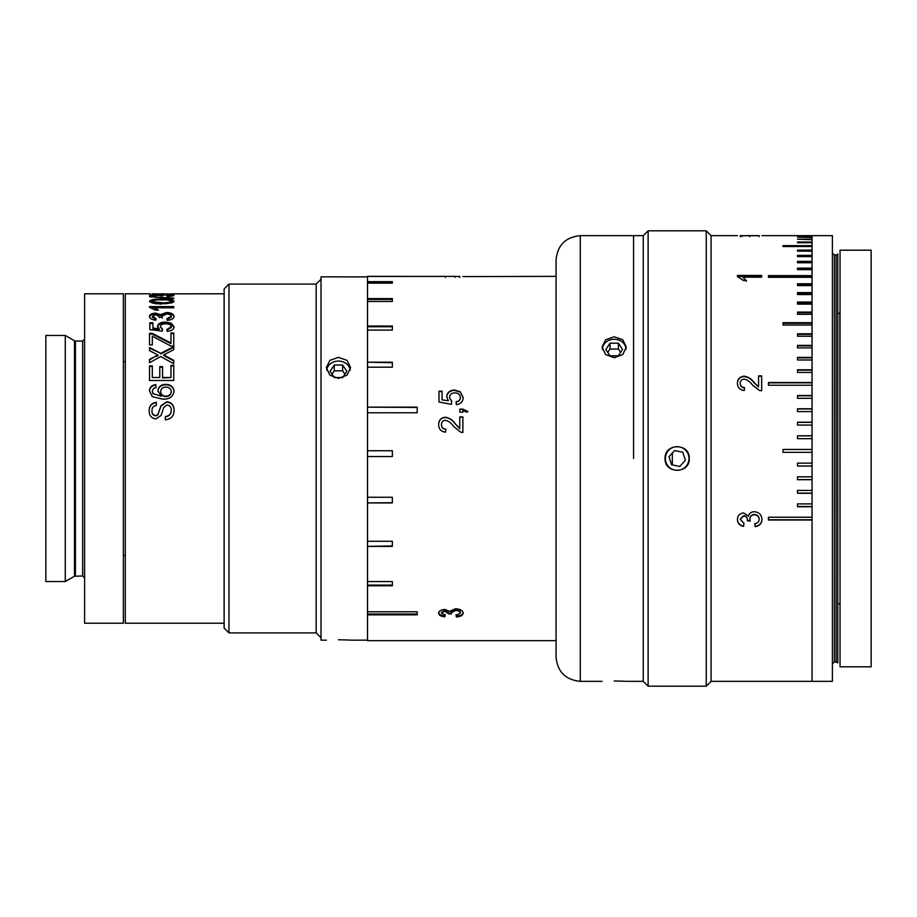 <?xml version="1.0" encoding="UTF-8"?>
<svg xmlns="http://www.w3.org/2000/svg" width="917" height="917" viewBox="0 0 917 917"><rect width="100%" height="100%" fill="white"/><g stroke="black" fill="none" stroke-linecap="round" stroke-linejoin="round"><path stroke-width="1.38" d="M797.515 292.603L812.049 292.603L797.515 292.603L797.515 294.552L812.049 294.552L812.049 302.048L797.515 302.048L797.515 304.135L812.049 304.135L812.049 312.101L797.515 312.101L797.515 314.302L812.049 314.302L812.049 322.692L782.98 322.692L782.98 325.008L812.049 325.008L812.049 333.799L797.515 333.799L797.515 336.218L812.049 336.218L812.049 345.388L797.515 345.388L797.515 347.898L812.049 347.898L812.049 357.389L797.515 357.389L797.515 359.991L812.049 359.991L812.049 369.78L797.515 369.78L797.515 372.451L812.049 372.451L812.049 382.504L768.446 382.504L768.446 385.243L812.049 385.243L812.049 395.514L797.515 395.514L797.515 398.31L812.049 398.31L812.049 408.764L797.515 408.764L797.515 411.607L812.049 411.607L812.049 422.21L797.515 422.21L797.515 425.075L812.049 425.075L812.049 435.781L797.515 435.781L797.515 438.67L812.049 438.67L812.049 449.445L782.98 449.445L782.98 452.345L812.049 452.345L812.049 463.131L797.515 463.131L797.515 466.042L812.049 466.042L812.049 476.806L797.515 476.806L797.515 479.706L812.049 479.706L812.049 490.423L797.515 490.423L797.515 493.289L812.049 493.289L812.049 503.903L797.515 503.903L797.515 506.746L812.049 506.746L812.049 517.222L768.446 517.222L768.446 520.019L812.049 520.019L812.049 681.342L812.049 235.658L832.395 235.658L832.395 681.342L711.088 681.342L706.25 686.191L706.25 230.809L648.113 230.809L643.264 235.658L643.264 681.342L643.264 235.658L580.289 235.658C565.583 237.09 557.502 245.16 556.069 259.878L556.069 657.122C557.502 671.84 565.583 679.91 580.289 681.342L580.289 235.658M633.578 458.5L633.578 235.658L633.578 458.5M165.358 419.837L165.358 416.524C169.198 416.043 171.158 413.934 171.261 410.197C171.33 407.217 169.92 405.463 167.032 404.936L163.765 407.377L161.083 415.47L155.844 418.931C151.339 418.163 149.127 415.47 149.207 410.816C149.104 405.899 151.477 403.056 156.349 402.299L156.349 405.52C153.345 405.99 151.901 407.71 152.004 410.69C151.809 413.452 153.013 415.092 155.615 415.619L157.758 414.782L161.014 405.681L166.871 401.715C171.651 402.448 174.047 405.222 174.058 410.048C174.104 415.86 171.215 419.115 165.358 419.837M155.73 384.624L156.039 387.41L153.563 388.43L152.314 391.123L153.036 393.542L161.094 396.213L157.907 390.802C158.458 386.665 161.083 384.51 165.771 384.349C170.768 384.532 173.531 386.836 174.058 391.261C173.015 396.912 169.129 399.525 162.401 399.101L152.268 396.648L149.517 390.94C149.689 387.295 151.763 385.197 155.73 384.624L156.039 387.834M162.561 377.506L170.952 377.506L170.952 365.379L173.749 365.379L173.749 380.498L149.517 380.498L149.517 365.894L152.314 365.894L152.314 377.506L159.764 377.506L159.764 366.662L162.561 366.662L162.561 377.976L170.952 377.506M165.186 354.157L163.742 354.925L173.749 360.358L173.749 363.728L160.716 356.553L149.517 362.719L149.517 359.407L157.965 355.074L149.517 350.638L149.517 347.52L160.75 353.332L173.749 346.603L173.749 349.664L165.186 354.157M173.749 332.963L173.749 346.03L170.837 346.03L152.314 336.195L152.314 344.895L149.517 344.895L149.517 333.364L152.314 333.364L170.952 342.992L170.952 332.963L173.749 332.963L173.749 333.696L170.952 333.696M167.226 331.369L166.917 329.409L171.261 326.704C170.894 324.778 169.026 323.827 165.622 323.839C162.332 323.839 160.59 324.79 160.395 326.693L162.561 329.226L162.252 331.175L149.826 329.604L149.826 322.773L152.933 322.773L152.933 328.045L159.214 328.802L157.598 326.177C158.137 323.518 160.75 322.154 165.438 322.073L171.112 323.116L174.058 326.716C173.84 329.386 171.571 330.934 167.226 331.369M167.226 320.354L166.917 318.692L171.261 316.342C171.043 314.863 169.427 314.072 166.435 313.992L161.919 316.227L162.252 317.248L159.455 317.087L155.775 314.588L152.314 316.422L156.039 318.531L155.73 320.193C151.809 319.746 149.735 318.508 149.517 316.468C149.677 314.451 151.729 313.327 155.684 313.11L160.486 314.691L166.458 312.525C171.215 312.72 173.749 314.015 174.058 316.399C173.806 318.646 171.525 319.964 167.226 320.354M154.87 307.814L173.749 307.814L173.749 306.587L149.517 306.587L149.517 307.367L155.581 310.152L158.435 310.152L154.87 307.814L154.87 308.697L157.437 310.152M161.793 303.756C154.973 303.951 150.881 303.114 149.517 301.269C150.938 299.607 155.03 298.885 161.793 299.137C168.59 298.896 172.683 299.607 174.058 301.269L171.72 302.965L161.793 303.756M173.749 298.747L149.517 296.718L173.749 298.14L173.749 298.747M167.226 296.455L166.917 295.927L171.261 295.251L166.435 294.689L162.252 295.503L152.314 295.274L156.039 295.87L155.73 296.397L149.517 295.285L166.458 294.391L174.058 295.274C173.806 295.904 171.525 296.294 167.226 296.455M170.642 293.841L224.126 293.784M173.749 294.197L152.382 293.807M161.346 293.807L163.616 293.784M170.642 294.025L166.298 293.967M161.083 304.146L153.552 303.08M170.952 323.048L170.952 323.85L170.952 323.048M150.56 348.036L149.918 348.368M224.126 623.216L125.297 623.216L125.297 293.784L150.193 293.784M228.975 632.902L224.126 628.053L224.126 288.947L228.975 284.098L228.975 632.902L316.17 632.902L316.17 284.098L228.975 284.098M338.453 378.354L329.891 375.179L326.349 367.671L329.891 360.347L338.453 357.378L347.016 360.347L350.569 367.671L347.016 375.179L338.453 378.354M556.069 640.651L367.522 640.651L367.522 276.349L443.117 276.43M321.019 276.831L362.673 276.911L321.019 276.831M326.349 640.169L321.019 640.169L321.019 276.911M338.453 639.768C322.83 640.204 322.83 640.204 338.453 639.768C354.077 640.204 354.077 640.204 338.453 639.768L346.706 639.951M362.673 276.911L367.522 276.831M349.595 640.1L347.142 639.974M165.358 416.765C169.186 416.295 171.158 414.197 171.261 410.484L171.261 410.197M149.207 411.103C149.104 406.197 151.488 403.377 156.349 402.632M152.004 410.69L152.004 410.976C151.809 413.716 153.013 415.355 155.615 415.871L157.758 415.046L161.014 405.99L166.871 402.047C171.651 402.781 174.047 405.543 174.058 410.335M153.036 393.542L161.094 396.213M157.907 391.204C158.458 387.089 161.071 384.945 165.771 384.785C170.768 384.968 173.531 387.261 174.058 391.662M165.702 396.213L165.702 396.58C162.596 396.35 160.922 394.826 160.704 391.983L160.704 391.593C160.922 394.448 162.596 395.995 165.702 396.213C169.06 396.041 170.906 394.459 171.261 391.479C170.917 388.613 169.118 387.169 165.862 387.134C162.63 387.215 160.911 388.693 160.704 391.593M165.702 396.58C169.049 396.408 170.906 394.837 171.261 391.88L171.261 391.479M149.517 391.341C149.689 387.719 151.763 385.621 155.73 385.06M152.325 391.318L153.036 393.932M159.764 377.506L152.314 377.506M159.764 367.213L162.561 367.213M170.952 365.929L173.749 365.929M149.517 366.445L152.314 366.445M149.517 359.98L155.649 356.06M149.517 348.173L160.75 353.332M160.75 353.951L173.749 347.256M165.186 354.764L163.742 355.532L173.749 360.931M155.649 356.667L157.965 355.681L157.208 355.292M165.404 356.415L165.404 355.807M149.517 334.097L152.314 334.097L169.393 342.843L169.393 342.156M152.314 334.097L152.314 333.364M170.952 343.669L170.952 342.992L170.952 343.669L169.393 342.843M171.261 326.704L171.261 327.484L166.917 330.177M160.395 326.693L162.561 329.982M152.933 328.813L152.933 328.045L152.933 328.813L159.214 329.558L158.297 328.687M159.214 328.802L159.214 329.558M157.598 326.956C158.137 324.309 160.75 322.956 165.438 322.876L171.112 323.919L174.058 327.495M165.438 322.073L165.438 322.876M171.112 323.116L171.112 323.919M149.826 323.575L152.933 323.575M166.917 319.517L171.261 317.179L171.261 316.342M161.988 316.629L162.252 318.084M161.919 316.227L161.919 317.064M159.489 316.858L159.489 317.695M152.314 316.422L152.314 317.259L156.039 319.345M149.517 317.305C149.689 315.299 151.741 314.187 155.684 313.958L160.486 315.54L166.458 313.385C171.204 313.58 173.737 314.863 174.058 317.236M155.684 313.11L155.684 313.958M160.486 314.691L160.486 315.54M166.458 312.525L166.458 313.385M150.033 307.482L173.749 307.814M152.623 301.75L161.793 302.725C166.619 302.942 169.771 302.461 171.261 301.269C169.771 300.157 166.607 299.721 161.793 299.939C156.945 299.721 153.792 300.168 152.314 301.28M152.314 302.209L153.976 303.195L161.793 303.642C166.619 303.859 169.771 303.378 171.261 302.197L171.261 301.269M161.793 303.642L161.793 302.725M169.805 300.398L173.921 301.739M149.654 301.739L153.678 300.421M161.793 299.137L161.793 300.065M171.261 295.251L171.261 296.214M161.919 295.228L161.919 296.191M154.583 295.813L152.348 296.168M152.314 295.274L152.314 296.237M171.261 295.515L173.279 295.778M150.377 295.813L152.314 295.572M155.684 294.506L155.684 295.469M160.486 294.85L160.486 295.813M166.458 294.391L166.458 295.354M152.314 293.83L152.314 294.793M152.612 295.068L150.113 294.907M166.149 293.818L166.149 294.781M170.642 294.151L170.642 294.93M152.405 296.122L155.821 296.248M166.607 293.967L166.607 294.93M155.523 295.859L154.262 295.824M152.027 295.045L149.551 295.4M155.844 302.931L155.844 303.848M158.056 329.421L159.042 329.421M153.597 350.237L154.216 349.916M151.19 348.368L150.56 348.689M65.267 458.5L65.267 335.45L45.85 335.45L45.85 581.55L65.267 581.55L65.267 458.5M123.359 458.5L123.359 293.784L84.605 293.784L84.605 623.216L123.359 623.216L123.359 458.5M456.357 616.969L456.047 615.41L460.391 613.06C460.174 611.456 458.569 610.596 455.566 610.481L451.061 612.934L451.393 613.989L448.596 613.828L444.917 611.158L441.455 613.141L445.181 615.25L444.871 616.809C440.939 616.453 438.876 615.25 438.658 613.186C438.819 611.009 440.871 609.759 444.814 609.438L449.617 611.272L455.589 608.75C460.345 609.06 462.879 610.516 463.188 613.118C462.947 615.376 460.666 616.66 456.357 616.969L456.047 614.573M448.631 613.507L451.175 613.507M392.35 502.688L367.522 502.929L392.35 502.929L392.35 497.266L367.522 497.266M392.35 545.936L367.522 546.394L392.35 546.394L392.35 541.259L367.522 541.259M392.35 585.103L367.522 585.103L367.522 585.78L392.35 585.78L392.35 581.561L367.522 581.561M417.201 614.023L367.522 614.023L367.522 614.848L417.201 614.848L417.201 611.788L367.522 611.788M614.195 681.01C598.572 681.377 598.572 681.377 614.195 681.01C629.83 681.377 629.83 681.377 614.195 681.01L622.494 681.171M625.348 681.297L622.884 681.182M614.195 357.733L605.633 354.57L602.091 347.073L605.633 339.748L614.195 336.757L622.758 339.737L626.311 347.073L622.769 354.57L614.195 357.733M460.391 613.06L460.391 612.235C460.174 610.642 458.569 609.794 455.566 609.667L451.061 612.109L451.061 612.934M455.566 610.481L455.566 609.667M448.631 613.588L448.631 612.762L444.917 610.344L441.455 612.315L441.455 613.141M444.917 611.158L444.917 610.344M445.181 614.424L444.871 615.972C440.939 615.616 438.876 614.413 438.658 612.373M444.871 616.809L444.871 615.972M463.188 612.292C462.947 614.539 460.666 615.823 456.357 616.121M451.393 613.164L448.596 612.992M445.8 429.271C442.991 429.076 441.535 427.586 441.455 424.777L441.455 424.594C441.535 422.015 442.842 420.571 445.375 420.273C448.745 421.155 451.565 423.287 453.823 426.657L460.724 432.171L462.879 432.492L462.879 416.937L459.772 416.937L459.772 428.709L455.279 423.998C452.78 420.307 449.468 418.118 445.341 417.464C440.997 417.923 438.773 420.341 438.658 424.709M441.455 424.594C441.535 427.414 442.991 428.927 445.8 429.122L445.49 432.182C440.997 431.586 438.727 429.03 438.658 424.537C438.762 420.135 440.997 417.705 445.341 417.235L445.341 417.464M459.772 417.155L462.879 417.155M445.341 417.235C449.468 417.911 452.78 420.101 455.279 423.814L455.279 423.998M455.279 423.814L459.772 428.548M462.879 409.12L459.772 409.12L459.772 412.111L462.879 412.111L462.879 410.621L466.604 412.111L467.842 411.515L462.879 409.12L467.842 411.767M459.772 409.383L462.879 409.383M456.047 401.99C458.741 401.692 460.196 400.293 460.391 397.818L460.391 397.497C460.036 394.436 458.156 392.923 454.752 392.923C451.473 392.946 449.731 394.459 449.525 397.474L451.703 401.703M448.344 400.752L442.074 399.892L448.344 400.752L446.728 396.671C447.278 392.407 449.892 390.195 454.568 390.034L460.254 391.754L463.188 397.508C462.982 401.657 460.701 404.042 456.357 404.649L456.047 401.692C458.752 401.382 460.196 399.984 460.391 397.497M446.728 397.004C447.278 392.763 449.892 390.562 454.568 390.401L460.254 392.109L463.188 397.84M438.968 391.548L442.074 391.548M449.525 397.474L451.703 401.394L451.393 404.351L438.968 401.99L438.968 391.181L442.074 391.181L442.074 399.583M445.375 276.372L445.375 277.335M459.772 276.453L438.773 276.349M462.879 276.602L556.069 276.349M392.35 299.446L367.522 299.446L367.522 298.598L392.35 298.598L392.35 301.464L367.522 301.464M392.35 326.75L367.522 326.75L367.522 326.039L392.35 326.039L392.35 330.097L367.522 330.097M392.35 362.708L367.522 362.204L392.35 362.204L392.35 367.178L367.522 367.178M417.201 407.435L367.522 407.159L417.201 407.159L417.201 412.765L367.522 412.765M392.35 450.763L367.522 450.728L392.35 450.728L392.35 456.54L367.522 456.54M367.522 276.441L417.201 276.441M392.35 282.608L367.522 282.608L367.522 281.668L392.35 281.668L392.35 282.608M367.522 283.147L392.35 283.147M452.471 276.361L454.626 276.349M445.341 276.441L445.341 277.415M455.279 276.349L455.279 277.324M459.772 276.441L459.772 277.404M837.794 603.833L840.041 603.833L839.846 313.167M837.794 458.5L837.794 662.934L836.121 661.971L836.121 255.029L837.794 254.066L837.794 458.5M672.333 464.908L672.333 453.021M871.15 458.5L871.15 250.192L840.041 250.192L840.041 666.808L871.15 666.808L871.15 458.5M332 374.205L334.258 370.823L334.258 365.012L330.063 371.305L334.258 377.598L342.649 377.598L346.844 371.305L342.649 365.012L342.649 370.823L344.907 374.205M350.202 370.227A11.818 10.236 0 0 0 338.453 361.069A11.818 10.236 0 0 0 326.704 370.216M334.258 365.012L342.649 365.012M334.258 370.823L342.649 370.823M607.742 352.403L610 349.022L610 343.21L605.805 349.503L610 355.796L618.39 355.796L622.586 349.503L618.39 343.21L618.39 349.022L620.649 352.403M626.013 349.388A11.818 10.236 0 0 0 614.207 339.267A11.818 10.236 0 0 0 602.389 349.388M610 343.21L618.39 343.21M610 349.022L618.39 349.022M759.173 235.726L740.225 235.726M761.958 235.658L812.049 235.658L797.515 235.99L812.049 236.173L812.049 237.159L797.515 237.159L812.049 237.514L812.049 239.177L797.515 239.177L812.049 239.704L812.049 242.008L797.515 242.008L797.515 242.718L812.049 242.718L812.049 245.664L782.98 245.664L782.98 246.535L812.049 246.535L812.049 250.123L797.515 250.123L797.515 251.166L812.049 251.166L812.049 255.362L797.515 255.362L797.515 256.577L812.049 256.577L812.049 261.379L797.515 261.379L797.515 262.743L812.049 262.743L812.049 268.131L797.515 268.131L797.515 269.655L812.049 269.655L812.049 275.604L768.446 275.604L768.446 277.289L812.049 277.289L812.049 283.777L797.515 283.777L797.515 285.588L812.049 285.588L812.049 292.603M737.428 276.567L743.492 280.51L746.346 280.51L742.781 277.209L761.66 277.209L761.66 275.421L737.428 275.421L737.428 276.567L761.66 276.212M758.554 375.901L761.66 375.901L761.66 390.802L759.505 390.493L752.593 385.197C750.335 381.965 747.527 379.925 744.146 379.076C741.612 379.374 740.306 380.75 740.225 383.226C740.317 385.919 741.761 387.364 744.581 387.559L744.26 390.504C739.778 389.92 737.497 387.478 737.428 383.157C737.543 378.95 739.767 376.635 744.123 376.188C748.238 376.818 751.55 378.916 754.061 382.469L758.554 387.02L758.554 375.901M711.088 681.342L711.088 235.658L706.25 230.809M648.113 230.809L648.113 686.191L643.264 681.342L626.311 681.342M665.066 458.5C664.309 442.9 690.02 442.842 689.286 458.5C690.031 474.123 664.332 474.123 665.066 458.5M812.049 284.534L797.515 284.534M741.887 236.655L741.887 235.68L759.173 235.658L741.887 235.68M749.705 236.678L749.705 235.703M740.225 236.62L740.225 235.658M759.173 236.62L759.173 235.658M742.781 277.209L746.346 281.29M740.225 383.226L740.225 383.547C740.317 386.24 741.761 387.673 744.581 387.868M737.428 383.489C737.543 379.294 739.778 376.979 744.123 376.543C748.238 377.174 751.55 379.26 754.061 382.802L758.554 387.02M758.554 376.257L761.66 376.257M759.173 519.205L759.173 519.079C758.955 516.225 757.339 514.689 754.347 514.494C751.539 514.701 750.037 516.156 749.831 518.862L750.163 521.051L747.366 520.753L747.401 520.054C747.412 517.497 746.174 516.042 743.687 515.698L740.225 519.228L743.951 523.412L743.641 526.071C739.721 525.349 737.646 523.103 737.428 519.32M743.641 526.369C739.721 525.647 737.646 523.389 737.428 519.595C737.589 515.675 739.641 513.451 743.595 512.935L748.398 516.133C749.246 513.256 751.241 511.789 754.37 511.732C759.127 512.225 761.66 514.792 761.97 519.458C761.718 523.63 759.436 526.026 755.138 526.667L754.829 523.71C757.545 523.32 759.001 521.876 759.173 519.343L759.173 519.079M759.173 519.343C758.955 516.477 757.35 514.941 754.347 514.746L754.347 514.494M754.347 514.746C751.539 514.953 750.037 516.409 749.831 519.125M747.401 520.317C747.412 517.75 746.174 516.294 743.687 515.939L743.687 515.698M743.687 515.939L740.225 519.492M761.97 519.194C761.718 523.343 759.436 525.739 755.138 526.369L754.829 523.424M743.951 523.126L743.641 526.071M750.163 520.787L747.366 520.478M812.049 251.029L797.515 251.166M812.049 256.244L797.515 256.577M812.049 262.239L797.515 262.743M812.049 268.956L797.515 268.956L797.515 269.655M812.049 276.407L768.446 276.407M812.049 293.325L797.515 293.325M812.049 302.736L797.515 302.736M812.049 312.731L797.515 312.731M812.049 323.288L782.98 323.288M812.049 334.35L797.515 334.35M812.049 345.881L797.515 345.881M812.049 357.836L797.515 357.836M812.049 370.17L797.515 370.17M812.049 382.836L768.446 382.836M812.049 395.789L797.515 395.789M812.049 408.982L797.515 408.982M812.049 422.359L797.515 422.359M812.049 435.873L797.515 435.873M812.049 449.479L782.98 449.479M797.515 466.008L812.049 466.008M797.515 479.614L812.049 479.614M797.515 493.14L812.049 493.14M797.515 506.539L812.049 506.539M768.446 519.756L812.049 519.756M669.284 467.292A11.818 11.818 0 0 0 685.962 466.398A11.818 11.818 0 0 0 685.079 449.708A11.818 11.818 0 0 0 668.39 450.602A11.818 11.818 0 0 0 669.284 467.292M679.784 466.478L671.565 464.736L668.974 456.758L674.58 450.522L682.787 452.264L685.389 460.242L679.784 466.478M75.435 575.979L75.435 341.021L82.668 341.021L82.668 575.979L74.472 576.243L74.472 340.757L65.267 335.45M836.121 255.029L834.332 255.029L834.332 661.971L832.395 663.908M125.297 555.393L123.359 555.393M125.297 361.607L123.359 361.607M316.17 284.098L321.019 279.261M367.522 640.169L350.569 640.169M316.17 632.902L321.019 637.739M82.668 575.979L84.605 577.916M82.668 341.021L84.605 339.084M75.435 341.021L74.472 340.757M74.472 576.243L65.267 581.55M602.091 681.342L580.289 681.342M834.332 255.029L832.395 253.092M834.332 661.971L836.121 661.971M840.041 313.167L837.794 313.167M737.44 235.658L711.088 235.658M706.25 686.191L648.113 686.191"/></g></svg>
